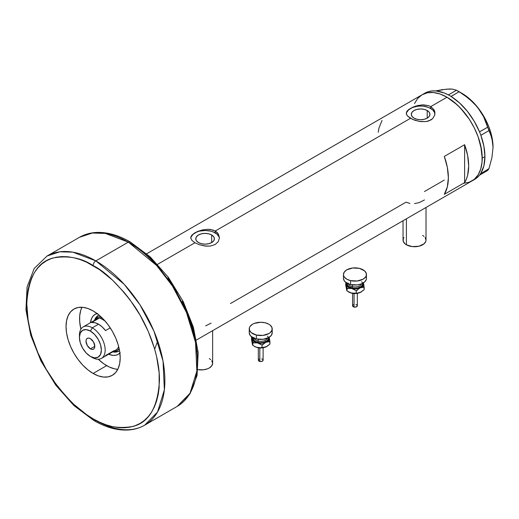 <?xml version="1.0" encoding="UTF-8"?>
<svg xmlns="http://www.w3.org/2000/svg" width="519" height="519" viewBox="0 0 519 519"><rect width="100%" height="100%" fill="white"/><g stroke="black" fill="none" stroke-linecap="round" stroke-linejoin="round"><path stroke-width="0.78" d="M406.403 218.791L406.403 244.793A11.489 6.63 0 0 0 418.924 246.233A11.489 6.63 0 0 0 426.015 240.102L425.794 241.4L424.075 243.787L418.924 246.233L412.287 246.609L406.403 244.793L406.403 218.791M197.966 369.664A11.489 6.63 0 0 0 212.641 363.294L211.771 365.83L209.28 367.984L207.535 368.808L203.396 369.794L197.966 369.664M211.668 234.971L211.668 242.574L208.644 243.742L205.083 244.151L201.515 243.742L198.498 242.574A9.316 5.378 180 0 1 195.767 238.772A9.316 5.378 180 0 1 201.515 233.803A9.316 5.378 180 0 1 211.668 234.971L213.685 236.716L214.399 238.772L213.685 240.829L211.668 242.574L211.668 234.971A9.316 5.378 180 0 1 214.399 238.772A9.316 5.378 180 0 1 208.644 243.742A9.316 5.378 180 0 1 198.498 242.574L196.474 240.829L195.767 238.772L196.474 236.716L198.498 234.971L201.515 233.803L205.083 233.394L208.644 233.803L211.668 234.971M427.202 110.528L427.202 118.137L424.185 119.305L420.617 119.714L417.055 119.305L414.032 118.137A9.316 5.378 180 0 1 411.301 114.336A9.316 5.378 180 0 1 417.055 109.366A9.316 5.378 180 0 1 427.202 110.528L429.226 112.273L429.933 114.336L429.226 116.392L427.202 118.137L427.202 110.528A9.316 5.378 180 0 1 429.933 114.336A9.316 5.378 180 0 1 424.185 119.305A9.316 5.378 180 0 1 414.032 118.137L412.015 116.392L411.301 114.336L412.015 112.273L414.032 110.528L417.055 109.366L420.617 108.958L424.185 109.366L427.202 110.528M406.325 113.946L406.533 112.033L407.344 110.761L412.657 107.219L417.827 105.513L423.4 104.851L428.584 105.623L430.77 106.596L447.021 97.215L453.885 101.964L460.489 108.088L469.351 119.331L474.23 127.784L478.064 136.627L481.541 149.861L482.047 154.104L482.047 162.071L480.704 169.11L478.064 174.948L474.23 179.36L471.907 180.975A49.779 28.74 -120 0 0 479.537 141.084A49.779 28.74 -120 0 0 447.021 97.215L430.77 106.596L433.89 109.541L434.708 111.377L434.701 115.25L432.567 118.715L428.584 121.011L426.093 121.589L420.624 121.602L415.142 120.376L410.464 118.319L407.337 115.867L406.325 113.946L406.533 112.033L408.674 109.515L415.142 106.259L422.018 104.896L428.584 105.623L430.77 106.596L430.77 108.471A14.357 8.291 0 0 0 415.583 106.57A14.357 8.291 0 0 0 406.293 113.765M191.809 235.198L197.123 231.656L202.293 229.949L207.866 229.288L210.565 229.482L215.236 231.033L410.464 118.319L215.236 231.033L218.356 233.978L219.44 237.747L218.356 241.53L215.229 244.488L210.558 246.025L205.089 246.045L199.607 244.812L194.93 242.756L191.803 240.303L190.72 237.747L191.809 235.198L194.93 232.759L202.293 229.949L207.866 229.288L213.049 230.066L215.236 231.033L215.236 232.908A14.357 8.291 0 0 0 200.049 231.007A14.357 8.291 0 0 0 190.758 238.202M190.791 238.39L190.998 236.469M219.42 238.312A14.357 8.291 0 0 0 215.236 232.908L215.236 231.033L217.033 232.363L218.356 233.978L219.44 237.747L218.356 241.53L215.229 244.488L210.558 246.025L206.484 246.168L199.607 244.812L194.93 242.756L157.601 264.307L194.93 242.756L191.803 240.303L190.72 237.747M464.622 144.704A49.779 28.74 60 0 1 464.622 182.61L444.309 194.333A49.779 28.74 -120 0 0 444.309 156.427L464.622 144.704L464.622 182.61L444.309 194.333L447.339 186.892L448.371 177.725L447.339 167.371L444.309 156.427L464.622 144.704L467.651 155.642L468.683 166.002L467.651 175.169L466.373 179.133L464.622 182.61L464.622 144.704M409.952 203.48L406.066 202.151L230.455 303.537M444.309 180.074L424.451 191.537M447.021 97.215A49.779 28.74 -120 0 0 422.129 94.75L427.461 92.778L433.547 92.531L440.151 94.03L447.021 97.215L440.151 94.03L433.547 92.531L427.461 92.778L422.129 94.75A49.779 28.74 60 0 1 460.489 108.088A49.779 28.74 60 0 1 482.216 158.185A49.779 28.74 60 0 1 471.907 180.975L469.351 182.175L463.61 183.291L469.351 182.175L474.23 179.36L476.286 177.342L478.064 174.948L480.704 169.11L482.047 162.071L482.216 158.185L484.928 156.621L482.216 158.185L480.704 145.508L478.064 136.627L474.23 127.784L469.351 119.331L463.61 111.598L457.239 104.864L447.021 97.215M434.954 113.869A14.357 8.291 0 0 0 430.77 108.471L430.77 106.596L433.89 109.541L434.909 112.338L434.701 115.25L432.567 118.715L430.77 120.051L426.093 121.589L419.222 121.394L412.65 119.422L407.337 115.867L406.26 113.311M414.499 103.534L417.75 98.383L422.129 94.75L417.75 98.383L414.499 103.534M382.029 120.473L379 127.914L378.228 132.313M219.167 237.157L217.02 234.166L213.062 231.876L210.578 231.111L205.083 230.481L199.588 231.111L197.103 231.876L193.139 234.166L190.998 237.157M434.701 112.714L432.561 109.73L428.597 107.439L423.42 106.2L420.617 106.045L417.814 106.2L412.637 107.439L408.68 109.73L406.533 112.714M205.66 325.848L211.11 323.149M414.525 203.584L419.099 202.637L424.477 199.958M209.28 358.603L210.708 359.609M211.771 360.75L212.641 363.294L212.641 330.661M403.036 220.737L403.036 240.102A11.489 6.63 0 0 0 406.403 244.793L404.976 243.787L403.257 241.4L403.257 238.811L403.912 237.566M422.648 235.412L424.075 236.417M425.139 237.566L426.015 240.102L426.015 207.47M473.224 180.125A49.779 28.74 -120 0 0 474.619 179.412A49.779 28.74 -120 0 0 479.511 175.156A49.779 28.74 -120 0 0 479.997 174.52L480.419 173.917A49.779 28.74 -120 0 0 480.866 173.229A49.779 28.74 -120 0 0 484.928 156.621L483.896 146.261L480.866 135.323A49.779 28.74 -120 0 0 480.419 134.123L480.866 135.323L488.969 130.593L491.928 138.158L493.05 147.24L491.921 157.646L488.969 168.61L480.419 173.917A49.779 28.74 -120 0 0 480.866 173.229L483.896 165.788L484.928 156.621A49.779 28.74 -120 0 0 480.866 135.323A49.779 28.74 -120 0 0 480.419 134.123L479.997 133.026A49.779 28.74 -120 0 0 479.511 131.832L479.997 133.026A49.779 28.74 -120 0 0 479.511 131.832L474.132 121.102L467.327 111.261L459.49 102.885L451.082 96.463A49.779 28.74 -120 0 0 450.148 95.898L451.082 96.463L459.14 91.733L468.994 98.623L477.48 107.115L483.656 116.827L487.652 127.207L479.511 131.832A49.779 28.74 -120 0 0 451.082 96.463A49.779 28.74 -120 0 0 450.148 95.898L449.305 95.412A49.779 28.74 -120 0 0 448.371 94.899L449.305 95.412A49.779 28.74 -120 0 0 448.371 94.899L444.128 92.933L435.941 90.942L432.126 90.935L428.564 91.597L425.321 92.92M474.132 179.678L477.026 177.725L479.511 175.156A49.779 28.74 -120 0 0 479.997 174.52L479.55 175.156L487.652 170.479L479.55 175.156L480.419 173.917L488.969 168.61L487.652 170.479L488.969 168.61L491.921 157.646L493.05 147.24A44.037 25.425 -120 0 0 477.48 107.115L483.656 116.827L490.63 134.187L492.758 142.491L493.05 147.526M442.954 89.793L435.642 90.916L442.311 89.638L449.726 88.976L452.516 89.132L456.512 90.222L448.371 94.899A49.779 28.74 -120 0 0 424.834 93.186L146.708 253.765M449.992 89.164L446.34 89.138L452.516 89.132L456.512 90.222L464.2 95.016L473.451 102.645L477.48 107.115A44.037 25.425 -120 0 0 461.91 93.31L465.978 95.963L473.828 102.924L480.866 111.682L483.929 116.548L488.879 126.857L490.682 132.111L492.784 142.394L493.05 147.24A44.037 25.425 -120 0 1 493.05 147.402M459.14 91.733L451.037 96.411L448.416 94.899L456.512 90.222L459.14 91.733M488.969 130.593L480.866 135.271L479.55 131.884L487.652 127.207L488.969 130.593M99.032 315.091A20.585 11.885 -120 0 0 94.503 320.379A20.585 11.885 60 0 1 98.123 315.526A20.585 11.885 60 0 1 99.032 315.091M97.591 313.47L95.12 314.391L93.089 316.071L91.584 318.458L90.462 322.714A23.07 13.319 60 0 1 97.124 313.58M99.791 316.227A19.145 11.055 60 0 1 100.135 316.039L99.791 316.227M98.61 315.273A20.585 11.885 -120 0 0 95.593 319.412M117.794 369.301A38.296 22.109 60 0 1 106.655 365.636A38.296 22.109 60 0 1 98.266 359.258L104.001 363.955L109.308 367.017L114.517 368.827L117.794 369.301M80.912 329.189A38.296 22.109 60 0 1 81.976 307.254L80.743 310.33L79.705 315.747L79.705 321.877L80.912 329.189M120.22 352.667L118.189 354.347L115.718 355.262L112.895 355.379L108.653 354.218A23.07 13.319 60 0 0 119.895 353.017M157.711 340.996L154.675 349.177M114.076 351.428A20.585 11.885 -120 0 0 119.169 350.883M119.539 350.61A20.585 11.885 60 0 1 118.708 351.175A20.585 11.885 60 0 1 112.694 351.888A20.585 11.885 -120 0 0 119.539 350.61M114.933 351.545L117.45 351.447M97.261 316.48L95.918 318.614M118.935 349.384A19.145 11.055 60 0 0 119.266 349.183L116.905 350.559A19.145 11.055 60 0 1 113.44 351.454A19.145 11.055 -120 0 0 119.117 348.476A19.145 11.055 60 0 1 116.905 350.559M79.478 336.39A18.191 10.503 60 0 1 83.209 326.899A18.191 10.503 60 0 1 92.304 327.8L90.41 331.083A15.512 8.953 60 0 1 101.374 350.078A15.512 8.953 60 0 1 90.41 356.41L92.304 357.507A18.191 10.503 -120 0 0 105.169 350.078A18.191 10.503 -120 0 0 92.304 327.8A18.191 10.503 60 0 1 104.189 343.831A18.191 10.503 60 0 1 101.4 358.408A18.191 10.503 60 0 1 92.304 357.507L90.41 356.41L94.607 357.87L98.162 357.182L100.543 354.445L101.374 350.078L100.543 344.752L98.162 339.27L94.607 334.47L90.41 331.083L86.212 329.623L82.657 330.318L80.276 333.055L79.439 337.415L80.276 342.748L82.657 348.223L86.212 353.024L90.41 356.41A15.512 8.953 60 0 1 79.439 337.415A15.512 8.953 60 0 1 90.41 331.083L92.304 327.8L98.532 324.206L92.304 327.8A18.191 10.503 -120 0 0 79.439 335.229L79.439 337.415M90.41 348.826A6.222 3.594 60 0 1 86.342 343.344A6.222 3.594 60 0 1 87.296 338.362A6.222 3.594 60 0 1 90.41 338.667L93.517 341.95L94.808 346.29L90.41 348.826L87.296 345.544L86.011 341.21L86.342 339.458L87.296 338.362L88.723 338.083L90.41 338.667A6.222 3.594 60 0 1 94.471 344.149A6.222 3.594 60 0 1 93.517 349.138L92.09 349.417L90.41 348.826L94.808 346.29L94.471 348.041L93.517 349.138A6.222 3.594 60 0 1 90.41 348.826M95.846 320.08A18.191 10.503 60 0 1 99.68 317.862L91.558 322.552L94.899 322.714L98.532 324.206L102.165 326.912L105.506 330.603L110.249 327.865L105.506 330.603A18.191 10.503 -120 0 0 98.532 324.206A18.191 10.503 -120 0 0 91.558 322.552L99.68 317.862L104.968 320.917L99.68 317.862A18.191 10.503 60 0 1 102.068 317.849L99.68 317.862A18.191 10.503 -120 0 0 97.559 318.614L83.209 326.899M101.4 358.408L115.75 350.124A18.191 10.503 -120 0 0 118.669 346.601A18.191 10.503 60 0 1 113.629 350.876L105.506 355.567M95.249 319.951A19.145 11.055 60 0 1 97.76 317.394A19.145 11.055 60 0 1 100.673 316.519A19.145 11.055 -120 0 0 95.249 319.951M144.645 425.191L157.504 412.073L164.367 389.834L163.037 361.159L153.961 331.174L139.916 304.718L124.171 284.289L95.827 260.895A3.828 2.212 120 0 0 93.115 265.585C104.65 271.216 117.917 283.984 132.922 303.881C147.169 323.862 159.722 354.633 159.456 380.485C157.867 407.123 149.018 422.44 132.922 426.449C117.917 429.018 104.65 426.469 93.115 418.788A3.828 2.212 120 0 0 93.907 420.539A3.828 2.212 -60 0 1 93.115 418.788L99.616 422.174L106.058 424.789L112.376 426.605L118.501 427.617L124.391 427.799L129.971 427.156L135.2 425.697L140.026 423.433L144.399 420.39L148.278 416.588L151.626 412.073L154.409 406.883L156.602 401.07L158.178 394.693L159.138 387.81L159.138 372.791L156.602 356.598L154.409 348.255L148.278 331.472L140.026 315.104L129.971 299.768L124.391 292.684L112.376 280.001L99.616 269.705L86.615 262.199L80.173 259.584L73.86 257.761L67.73 256.756L61.845 256.574L56.26 257.216L51.031 258.67L46.204 260.934L41.838 263.983L37.958 267.778L34.611 272.293L31.828 277.483L29.635 283.296L28.052 289.673L27.098 296.563L26.774 303.881L28.052 319.568L29.635 327.768L31.828 336.117L37.958 352.901L46.204 369.269L56.26 384.598L67.73 398.3L73.86 404.372L86.615 414.668L93.115 418.788C81.587 413.15 68.32 400.389 53.314 380.485C39.068 360.504 26.514 329.734 26.774 303.881C28.37 277.25 37.212 261.933 53.314 257.924C68.32 255.348 81.587 257.904 93.115 265.585A3.828 2.212 -60 0 1 95.827 260.895A97.65 56.376 60 0 1 159.618 346.939A97.65 56.376 60 0 1 144.645 425.191A97.65 56.376 60 0 1 95.827 420.351A3.828 2.212 -60 0 1 93.907 420.539C105.753 427.371 117.099 430.53 127.953 430.024C134.058 429.68 139.624 428.071 144.645 425.191L177.141 406.429A97.65 56.376 -120 0 0 192.108 328.183A97.65 56.376 -120 0 0 128.316 242.133L156.667 265.527L172.405 285.963L186.451 312.412L195.527 342.397L196.857 371.072L189.993 393.311L177.141 406.429L189.941 393.986L197.071 375.477L198.193 352.628L193.405 327.268L183.162 301.442L168.351 277.308L150.212 256.899L130.23 241.945A3.828 2.212 120 0 0 128.316 242.133L95.827 260.895L128.316 242.133A97.65 56.376 -120 0 0 79.491 237.293L92.298 233.044L105.299 233.407L128.316 242.133A3.828 2.212 -60 0 1 130.23 241.945A3.828 2.212 -60 0 1 131.022 243.696M93.115 373.453A38.296 22.109 60 0 1 68.099 339.705A38.296 22.109 60 0 1 73.97 309.019A38.296 22.109 60 0 1 93.115 310.92L98.396 314.572L103.476 319.282L108.16 324.875L112.266 331.128L115.633 337.811L118.131 344.661L119.675 351.415L120.194 357.818L119.675 363.618L118.131 368.594L115.633 372.551L112.266 375.347L108.16 376.865L103.476 377.054L98.396 375.899L93.115 373.453L87.834 369.8L82.755 365.091L78.071 359.498L73.97 353.238L70.603 346.556L68.099 339.705L66.562 332.951L66.036 326.555L66.562 320.755L68.099 315.779L70.603 311.815L73.97 309.019L78.071 307.501L82.755 307.319L87.834 308.468L93.115 310.92A38.296 22.109 60 0 1 118.131 344.661A38.296 22.109 60 0 1 112.26 375.347A38.296 22.109 60 0 1 93.115 373.453L106.655 365.636L93.115 373.453M130.23 241.945C118.475 235.165 107.199 231.999 96.404 232.447C90.222 232.765 84.584 234.38 79.491 237.293L47.002 256.055A97.65 56.376 60 0 1 95.827 260.895L72.809 252.163L59.802 251.806L47.002 256.055L34.202 268.498L27.072 287.007L25.95 309.856L30.738 335.222L40.975 361.042L55.786 385.176L73.925 405.586L93.907 420.539M197.363 358.597L197.045 350.909M196.091 342.916L192.315 326.367L189.532 317.965L182.305 301.312M177.933 293.216L167.884 277.886M162.298 270.795L150.283 258.112L137.529 247.816M354.042 293.741L354.042 307.04A2.394 1.382 -0 0 0 357.351 305.762L356.287 306.911L354.042 307.04L354.042 293.741M348.255 283.095A6.702 3.867 0 0 0 352.395 286.67L352.025 287.961A7.662 4.424 180 0 1 347.347 283.374M348.379 283.841A6.702 3.867 0 0 0 352.395 286.67L352.395 284.866L352.395 286.67A6.702 3.867 -0 0 0 361.529 283.841M350.565 280.623L350.565 284.535A11.489 6.63 -0 0 0 366.44 278.405L366.226 279.696L364.507 282.089L361.341 283.919L357.202 284.905L350.565 284.535L350.565 280.623A11.489 6.63 180 0 1 343.468 274.493A11.489 6.63 180 0 1 359.349 268.368A11.489 6.63 180 0 1 366.44 274.493A11.489 6.63 180 0 1 350.565 280.623L346.835 279.19L344.344 277.036L343.688 275.79L343.468 274.499L344.337 271.962L346.828 269.809L352.712 267.992L359.349 268.368L364.507 270.808L366.219 273.202L366.226 275.784L365.571 277.029L363.079 279.183L357.202 281L350.565 280.623M363.274 282.589L363.281 285.158L361.795 286.903L358.253 288.473L354.957 288.849L351.661 288.473L348.119 286.903L346.413 284.529L346.634 282.589M347.445 283.017L347.445 284.743L348.586 286.332L352.025 287.961L354.957 288.298L357.889 287.961L361.328 286.332L362.47 284.736L362.463 283.011M343.468 278.405A11.489 6.63 0 0 0 350.565 284.535L346.835 283.095L344.344 280.941L343.468 278.405L343.468 274.493M366.219 277.107L366.44 278.398L366.44 274.493M361.659 281.733A7.662 4.424 180 0 1 360.666 286.819A7.662 4.424 180 0 1 352.025 287.961L352.395 286.67A6.702 3.867 -0 0 0 361.166 284.548M346.634 289.855L345.764 285.281L345.764 282.771L346.413 284.529A8.615 4.976 180 0 1 346.504 282.9M348.658 291.963L348.658 291.963A8.615 4.976 0 0 0 348.865 292.08A8.615 4.976 0 0 0 351.661 293.164A8.615 4.976 0 0 0 360.205 292.508L358.175 293.105L351.661 293.164L347.062 290.977L347.062 288.46L351.661 288.473L356.255 290.659L360.205 287.818L364.15 287.163L363.495 283.225A8.615 4.976 180 0 1 360.205 287.818A8.615 4.976 180 0 1 351.661 288.473L356.255 290.659L360.205 287.818L364.15 287.163L364.15 289.673L360.205 292.508A8.615 4.976 -0 0 0 361.049 292.08L356.086 293.495L350.461 292.794L347.062 290.977L346.75 290.381L345.764 282.771L347.062 288.46L351.661 288.473A8.615 4.976 180 0 1 346.413 284.529L347.062 290.977L346.342 288.57M363.404 282.9A8.615 4.976 180 0 1 363.495 283.225L364.15 289.673L361.049 292.08A8.615 4.976 -0 0 0 361.075 292.067M362.911 286.657L363.274 287.273M361.237 291.97L359.18 292.885L356.255 293.17L356.255 290.659L356.255 293.17L354.023 293.423L351.661 293.164L348.865 292.087M346.634 287.279L346.99 286.663M347.912 287.76L347.775 288.564M356.812 290.082L357.325 290.322M356.242 293.482L354.957 293.624M354.302 293.592L352.596 293.352M354.302 289.797L354.951 289.758M356.287 290.543L355.872 290.413M352.563 305.762A2.394 1.382 0 0 0 354.042 307.04L352.563 305.762L352.563 293.345M352.609 305.49L352.965 304.997M353.264 304.783L354.036 304.484M355.872 304.484L356.287 304.614M356.644 304.783L357.351 305.762L357.351 293.345M259.811 348.145L259.811 361.445A2.394 1.382 -0 0 0 263.12 360.167L262.056 361.315L259.811 361.445L259.811 348.145M254.025 337.499A6.702 3.867 0 0 0 258.164 341.074L257.8 342.365A7.662 4.424 180 0 1 253.116 337.778M254.154 338.245A6.702 3.867 0 0 0 258.164 341.074L258.164 339.27L258.164 341.074A6.702 3.867 -0 0 0 267.298 338.245M256.334 335.027L256.334 338.933A11.489 6.63 -0 0 0 272.216 332.809L271.34 335.345L268.855 337.493L262.971 339.309L256.334 338.933L256.334 335.027A11.489 6.63 180 0 1 249.237 328.897A11.489 6.63 180 0 1 265.118 322.773A11.489 6.63 180 0 1 272.216 328.897A11.489 6.63 180 0 1 256.334 335.027L251.177 332.588L249.457 330.194L249.457 327.606L250.113 326.36L252.597 324.213L254.342 323.382L260.72 322.267L265.118 322.773L268.848 324.206L270.276 325.212L271.995 327.599L271.995 330.188L270.282 332.582L268.855 333.587L262.971 335.404L256.334 335.027M269.05 336.987L269.27 338.926L267.564 341.307L265.034 342.585L260.726 343.254L257.43 342.877L253.895 341.307L252.403 339.569L252.403 336.993M253.214 337.415L253.648 339.971L255.309 341.405L257.8 342.365L260.726 342.702L263.658 342.365L267.097 340.736L268.239 339.141L268.239 337.415M249.237 332.809A11.489 6.63 0 0 0 256.334 338.933L252.604 337.499L250.113 335.345L249.237 332.809L249.237 328.897M271.995 331.511L272.216 332.802L272.216 328.897M267.428 336.137A7.662 4.424 180 0 1 266.442 341.223A7.662 4.424 180 0 1 257.8 342.365L258.164 341.074A6.702 3.867 -0 0 0 266.935 338.952M252.403 344.259L251.533 339.686L251.533 337.168L252.182 338.926A8.615 4.976 180 0 1 252.279 337.298M269.173 337.298A8.615 4.976 180 0 1 269.27 337.629L269.919 344.078L267.013 346.374L264.95 347.289L262.03 347.574L262.03 345.064L262.03 347.574L259.792 347.827L257.43 347.568L254.634 346.484A8.615 4.976 0 0 0 257.43 347.568A8.615 4.976 0 0 0 265.975 346.913L259.792 347.827L256.23 347.198L252.837 345.382L252.837 342.864L257.43 342.877L262.03 345.064L265.975 342.222L269.919 341.56L269.27 337.629A8.615 4.976 180 0 1 265.975 342.222A8.615 4.976 180 0 1 257.43 342.877L262.03 345.064L265.975 342.222L269.919 341.56L269.919 344.078L265.975 346.913A8.615 4.976 -0 0 0 266.818 346.484L261.855 347.899L256.23 347.198L252.837 345.382L252.519 344.785L251.533 337.168L252.837 342.864L257.43 342.877A8.615 4.976 180 0 1 252.182 338.926L252.837 345.382L252.111 342.968M269.27 337.629L269.102 336.967L269.27 337.629M268.686 341.061L269.05 341.677M254.427 346.361A8.615 4.976 0 0 0 254.634 346.484L253.895 345.998M252.403 341.684L252.766 341.067M253.681 342.164L253.544 342.968M262.588 344.486L263.094 344.726M262.011 347.879L260.726 348.028M260.071 347.99L258.365 347.749M260.071 344.201L260.726 344.162M262.056 344.947L261.641 344.817M258.332 360.167A2.394 1.382 0 0 0 259.811 361.445L258.332 360.167L258.332 347.749M258.378 359.894L258.734 359.395M259.033 359.187L259.811 358.889M261.641 358.889L262.056 359.018M262.419 359.187L263.12 360.167L263.12 347.749M474.619 179.412L196.487 339.984M461.91 93.31L457.855 90.961M92.304 357.507L90.41 356.41M357.319 293.352L353.452 293.631M348.865 292.08L348.359 291.795M263.088 347.749L259.221 348.035M254.634 346.484L254.128 346.192"/></g></svg>
